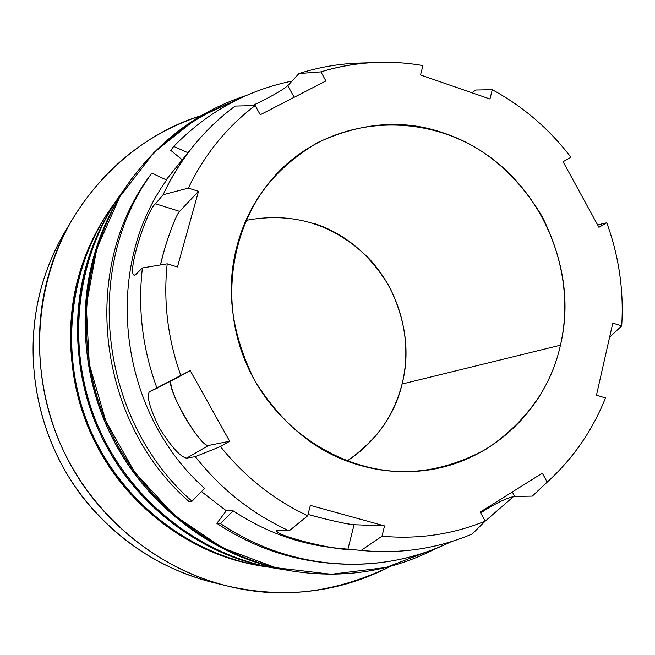 <?xml version="1.0" encoding="UTF-8"?>
<svg xmlns="http://www.w3.org/2000/svg" width="655" height="655" viewBox="0 0 655 655"><rect width="100%" height="100%" fill="white"/><g stroke="black" fill="none" stroke-linecap="round" stroke-linejoin="round"><path stroke-width="0.98" d="M245.961 220.375C293.227 211.524 334.173 224.174 368.79 258.34C399.91 291.385 412.904 340.142 402.096 384.035L560.443 345.193C576.834 274.298 545.623 194.83 485.388 153.802C425.3 112.66 341.689 115.378 286.865 163.979C234.695 209.936 216.535 292.981 245.682 362.068C274.625 431.244 346.642 476.398 415.982 471.305C486.043 467.064 545.5 413.182 560.443 345.193L402.096 384.035C393.524 416.817 375.184 442.485 347.068 461.046C376.609 440.389 394.949 414.721 402.096 384.035C410.169 352.464 405.805 319.779 388.996 285.989C369.338 253.78 343.998 232.836 313 223.15M275.444 568.319L253.772 563.685C200.037 549.864 142.029 509.598 108.468 449.846C74.916 390.102 70.404 318.772 86.501 264.735C93.272 240.819 104.341 217.82 119.709 195.739L123.82 190.138M284.131 569.629L277.253 568.614C200.053 556.005 129.199 500.191 97.259 424.424C65.5 348.583 75.235 258.913 120.266 194.944L124.352 189.32C76.021 253.591 64.509 346.274 97.259 424.424C130.149 502.516 204.401 559.165 284.131 569.629M120.266 194.944L119.153 196.525C74.343 260.182 64.657 349.393 96.252 424.849C128.02 500.224 198.522 555.751 275.354 568.303L277.253 568.614M260.911 565.945L240.033 561.482C188.288 548.178 132.498 509.492 100.264 452.106C68.022 394.728 63.707 326.206 79.222 274.224C85.739 251.233 96.4 229.103 111.194 207.84L114.977 202.665M268.927 567.156L262.573 566.215C188.214 554.064 120.119 500.453 89.457 427.707C58.958 354.879 68.341 268.722 111.702 207.111L115.476 201.912C69.062 263.834 58.049 352.758 89.457 427.699C120.995 502.59 192.218 556.971 268.927 567.156M111.702 207.111L110.679 208.56C67.514 269.893 58.18 355.632 88.523 428.092C119.038 500.485 186.806 553.827 260.821 565.928L262.573 566.215M291.197 570.898L268.673 566.076C212.793 551.698 152.369 509.713 117.384 447.398C82.399 385.083 77.667 310.707 94.402 254.443C101.435 229.528 112.955 205.588 128.945 182.614C156.684 144.436 191.899 117.245 234.588 101.05M436.713 548.12C392.288 571.225 344.44 578.93 293.17 571.217C212.9 558.117 139.056 499.904 105.742 420.862C72.607 341.738 82.727 248.253 129.543 181.762C159.926 139.744 198.923 110.957 246.517 95.409L197.147 118.097L154.072 152.369L119.881 196.656L96.752 248.687L86.28 305.623L89.285 364.172L105.742 420.862L134.709 472.296L174.418 515.419L222.413 547.793L275.763 567.697L331.324 574.271L385.951 567.5L436.713 548.12M129.543 181.762L128.339 183.465C81.752 249.637 71.69 342.63 104.644 421.321C137.779 499.937 211.237 557.839 291.107 570.882L293.17 571.217M134.439 275.28C126.218 274.232 146.933 209.543 155.505 203.779L163.103 194.74L188.378 188.108L163.103 194.74L155.505 203.779L179.617 211.352L198.514 191.326L179.617 211.352C176.809 213.383 168.179 235.718 163.627 252.576L160.459 264.939C164.937 244.839 175.442 215.331 179.617 211.352L155.505 203.779C146.957 209.534 126.243 274.068 134.422 275.272L142.405 267.944L167.189 263.818L177.439 266.953L198.514 191.326L188.378 188.108C204.434 154.67 226.695 127.152 255.163 105.561L260.256 114.764L325.912 80.958L320.901 71.878C337.194 66.859 353.823 63.805 370.771 62.708C388.259 61.611 405.642 62.569 422.925 65.59L420.526 74.965L489.956 99.011L492.257 89.702C523.157 106.511 549.389 129.043 570.947 157.306L563.063 161.728L598.948 227.301L606.759 222.774L597.638 224.902L606.759 222.774C618.959 256.236 623.937 290.615 621.701 325.92L612.785 323.087L596.468 395.194L605.482 397.953C592.456 430.564 573.035 458.615 547.22 482.105L542.299 473.188L480.221 512.087L485.224 521.118C452.58 534.455 418.177 539.483 381.996 536.208L384.542 525.899L354.068 524.712L347.944 549.168L361.159 550.413L381.996 536.208L361.159 550.413L347.944 549.168L354.068 524.712C345.234 523.812 329.891 520.389 308.038 514.445L309.938 514.969C326.386 519.595 350.245 524.884 354.068 524.712L384.542 525.899L310.355 505.382L307.694 515.78L289.166 530.837L276.803 530.444C274.167 535.913 337.522 550.593 347.944 549.168C337.12 550.789 271.661 534.955 276.901 530.28M287.774 85.699C281.617 90.742 269.835 97.39 252.412 105.635C269.835 97.39 281.617 90.742 287.774 85.699L294.177 97.292L287.774 85.699L298.942 73.54L287.774 85.699M364.377 62.954L352.652 63.396C334.377 64.575 316.48 67.956 298.942 73.54L320.901 71.878L298.942 73.54C321.335 66.433 344.219 62.896 367.594 62.937M277.9 530.141L289.166 530.837L307.694 515.78C273.774 499.798 244.7 476.734 220.481 446.571L229.676 441.249L208.56 445.466L186.659 458.123L195.288 456.65L220.481 446.571L195.288 456.65L186.659 458.123L208.56 445.466C201.339 448.454 168.114 392.083 170.603 381.144C170.767 388.112 175.057 399.263 183.482 414.59C192.111 430.589 205.703 447.455 208.56 445.466L229.676 441.249L190.204 370.566L149.405 391.755C146.417 396.234 149.823 408.466 159.607 428.444C171.675 447.291 180.69 457.182 186.659 458.123C180.69 457.182 171.675 447.291 159.607 428.444C149.823 408.466 146.417 396.234 149.405 391.755M512.292 491.995L514.74 496.425L532.294 496.122L547.22 482.105L532.294 496.122L514.74 496.425L512.292 491.995M480.655 512.873C495.86 503.122 507.224 497.636 514.74 496.425C507.224 497.636 495.86 503.122 480.655 512.873M609.772 336.383L610.722 336.154L621.701 325.92L610.722 336.154L609.772 336.383M472.28 533.948C438.015 548.423 401.793 553.991 363.615 550.658L361.159 550.413C400.197 554.236 437.237 548.743 472.28 533.948L485.224 521.118L480.221 512.087L542.299 473.188L547.22 482.105C573.035 458.615 592.456 430.564 605.482 397.953L596.468 395.194L612.785 323.087L621.701 325.92C623.937 290.615 618.959 256.236 606.759 222.774L598.948 227.301L563.063 161.728L570.947 157.306C549.389 129.043 523.157 106.511 492.257 89.702L475.751 90.022L471.952 92.781L475.751 90.022L492.257 89.702L489.956 99.011L420.526 74.965L422.925 65.59C388.464 59.63 354.453 61.726 320.901 71.878L325.912 80.958L260.256 114.764L255.163 105.561L235.194 106.077C204.204 128.978 180.174 158.535 163.103 194.74C171.34 177.014 181.484 160.712 193.544 145.836C205.867 130.689 219.752 117.433 235.194 106.077M542.389 486.665L545.697 483.529M289.166 530.837C252.404 514.085 221.112 489.359 195.288 456.65C221.112 489.359 252.404 514.085 289.166 530.837M149.487 391.715L157.012 388.227C142.52 348.894 137.656 308.8 142.405 267.944L135.348 274.92M193.544 145.836L166.173 179.822M166.648 180.043C101.992 269.32 118.342 411.962 204.622 488.36C118.342 411.962 101.992 269.32 166.648 180.043L151.829 173.166L166.648 180.043M320.238 562.137C283.345 557.569 248.875 544.633 216.846 523.337L226.286 510.761L201.462 491.594L226.286 510.761L233.172 510.843C265.414 532.114 300.08 544.551 337.161 548.161C300.08 544.551 265.414 532.114 233.172 510.843L220.391 523.525C290.222 571.086 380.948 576.646 451.172 541.685C411.094 561.057 368.216 567.983 322.547 562.448C286.112 557.569 252.06 544.592 220.391 523.525L233.172 510.843L226.286 510.761L216.846 523.337L220.391 523.525L216.846 523.337C248.171 544.174 281.871 557.012 317.929 561.843L322.547 562.448M157.012 388.227L180.919 375.765C167.803 339.126 163.226 301.808 167.189 263.818L142.405 267.944C137.656 308.8 142.52 348.894 157.012 388.227M228.087 586.151L213.284 582.573C152.509 567.746 97.366 526.563 64.878 470.396C32.693 414.058 24.554 344.988 42.321 284.008C24.554 344.988 32.693 414.058 64.878 470.396C97.366 526.563 152.509 567.746 213.284 582.573C160.991 569.203 117.54 540.874 82.931 497.571C36.745 437.597 21.345 355.64 42.256 284.155L42.321 284.008C47.889 265.185 55.618 247.475 65.525 230.863C55.618 247.475 47.889 265.185 42.321 284.008L42.256 284.155C47.831 265.3 55.585 247.533 65.525 230.863L73.327 217.787C104.489 167.541 147.138 133.481 201.273 115.624C126.456 138.377 67.309 205.76 49.084 273.364C32.038 329.793 36.574 404.307 71.649 466.63C106.724 528.962 167.508 570.841 223.797 585.071C278.481 599.824 334.091 593.561 390.609 566.28C339.961 592.447 285.785 599.063 228.087 586.151C154.654 568.335 89.506 513.062 58.885 440.545C28.533 367.922 34.649 282.698 73.327 217.787M255.163 105.561C226.695 127.152 204.434 154.67 188.378 188.108L198.514 191.326L177.439 266.953L167.189 263.818C163.226 301.808 167.803 339.126 180.919 375.765L190.204 370.566L229.676 441.249L220.481 446.571C244.7 476.734 273.774 499.798 307.694 515.78L310.355 505.382L384.542 525.899L381.996 536.208C418.177 539.483 452.58 534.455 485.224 521.118M560.443 345.193C551.281 386.827 526.857 421.28 487.181 448.56C444.802 471.919 402.514 477.536 360.299 465.418C317.806 453.71 282.583 425.398 254.648 380.473C231.076 332.994 225.345 287.635 237.462 244.397C249.121 201.167 275.968 167.172 317.994 142.413C361.945 122.133 403.906 119.022 443.853 133.071C483.849 146.376 516.648 174.23 542.234 216.633C564.225 261.034 570.292 303.879 560.443 345.193M149.078 176.825L151.829 173.166C82.137 267.739 99.445 420.387 192.013 501.247L204.622 488.36L192.013 501.247L188.771 501.312L192.013 501.247C99.445 420.387 82.137 267.739 151.829 173.166L149.078 176.825C80.106 270.425 97.21 421.353 188.771 501.312C97.21 421.353 80.106 270.425 149.078 176.825M485.175 521.167L513.585 496.515L485.175 521.167M292.024 81.064C246.526 90.431 207.095 112.218 173.731 146.425L187.952 152.73L173.731 146.425L170.758 150.355L182.229 159.787L170.758 150.355L173.731 146.425C207.095 112.218 246.526 90.431 292.024 81.064M363.615 550.658L337.161 548.161M370.771 62.708L352.652 63.396"/></g></svg>
